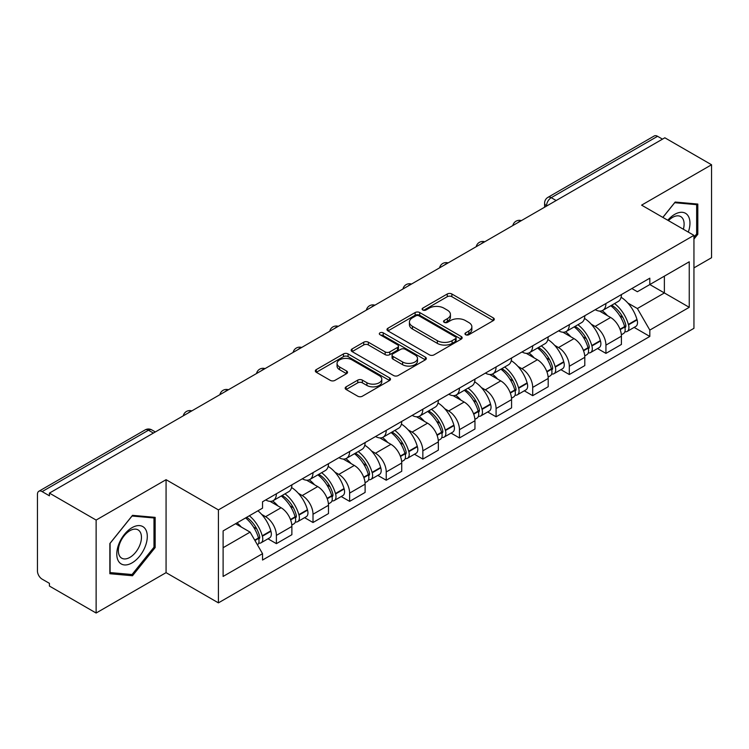 <?xml version="1.0" encoding="UTF-8"?>
<svg xmlns="http://www.w3.org/2000/svg" width="749" height="749" viewBox="0 0 749 749"><rect width="100%" height="100%" fill="white"/><g stroke="black" fill="none" stroke-linecap="round" stroke-linejoin="round"><path stroke-width="1.12" d="M465.635 334.728A2.284 1.32 0 0 0 468.865 334.728L493.338 320.591A3.258 1.882 0 0 0 494.293 319.261A3.258 1.882 0 0 0 493.338 317.932L451.872 293.992A3.258 1.882 0 0 0 447.265 293.992L422.782 308.129A2.284 1.32 0 0 0 422.118 309.056A2.284 1.32 0 0 0 422.782 309.983A2.284 1.32 0 0 0 426.012 309.983L429.177 308.157A10.43 6.02 0 0 1 443.923 308.157L447.378 310.152A10.43 6.02 0 0 1 450.43 314.411A10.43 6.02 0 0 1 447.378 318.662L444.213 320.497A2.284 1.32 0 0 0 443.539 321.424A2.284 1.32 0 0 0 444.213 322.36A2.284 1.32 0 0 0 447.434 322.36L450.598 320.525A10.43 6.02 0 0 1 465.344 320.525L468.799 322.519A10.43 6.02 0 0 1 471.861 326.779A10.43 6.02 0 0 1 468.799 331.039L465.635 332.865A2.284 1.32 0 0 0 464.97 333.792A2.284 1.32 0 0 0 465.635 334.728L465.635 332.865M346.122 386.84A3.258 1.882 0 0 0 345.167 388.169A3.258 1.882 0 0 0 346.122 389.499L357.76 396.212A3.258 1.882 0 0 0 362.366 396.212L389.546 380.52A3.258 1.882 0 0 0 390.501 379.191A3.258 1.882 0 0 0 389.546 377.861L348.079 353.912A3.258 1.882 0 0 0 343.473 353.912L316.284 369.613A3.258 1.882 0 0 0 315.329 370.942A3.258 1.882 0 0 0 316.284 372.272L330.337 380.38A3.258 1.882 0 0 0 334.943 380.38L346.581 373.667A3.258 1.882 0 0 0 347.536 372.337A3.258 1.882 0 0 0 346.581 371.008L339.615 366.982A8.716 5.028 0 0 1 337.059 363.424A8.716 5.028 0 0 1 342.443 358.78A8.716 5.028 0 0 1 351.936 359.866L379.237 375.633A8.716 5.028 0 0 1 381.793 379.191A8.716 5.028 0 0 1 376.41 383.834A8.716 5.028 0 0 1 366.916 382.748L362.366 380.118A3.258 1.882 0 0 0 357.76 380.118L346.122 386.84L346.122 389.499M218.418 509.9L166.072 479.688L96.125 520.068L49.425 493.104L664.84 137.788L711.55 164.761L641.603 205.142L693.949 235.355L218.418 509.9L218.418 602.87L693.949 328.324L693.949 235.355M429.411 354.848A3.258 1.882 0 0 0 434.017 354.848L461.197 339.147A3.258 1.882 0 0 0 462.152 337.818A3.258 1.882 0 0 0 461.197 336.488L419.73 312.548A3.258 1.882 0 0 0 415.124 312.548L387.935 328.24A3.258 1.882 0 0 0 386.98 329.569A3.258 1.882 0 0 0 387.935 330.899L429.411 354.848M380.904 335.224A2.284 1.32 0 0 1 383.216 335.543L383.216 332.828L425.376 357.17A3.258 1.882 0 0 1 426.331 358.499A3.258 1.882 0 0 1 425.376 359.829L398.187 375.53A3.258 1.882 0 0 1 393.581 375.53L352.114 351.59L352.114 348.931A3.258 1.882 0 0 0 351.159 350.26A3.258 1.882 0 0 0 352.114 351.59M352.114 348.931L363.742 342.209A3.258 1.882 0 0 1 368.358 342.209L385.173 351.918A3.258 1.882 0 0 0 389.78 351.918L397.494 347.461A3.258 1.882 0 0 0 398.449 346.132A3.258 1.882 0 0 0 397.494 344.802L379.986 334.691A2.284 1.32 0 0 1 379.322 333.764A2.284 1.32 0 0 1 380.726 332.547A2.284 1.32 0 0 1 383.216 332.828M96.125 520.068L96.125 613.028L49.425 586.064L49.425 583.349L42.141 579.155A6.638 3.829 -120 0 1 37.45 571.019L37.45 494.321A6.638 3.829 -120 0 1 38.826 491.278L145.147 429.898A6.638 3.829 60 0 1 148.471 430.226L42.141 491.606A6.638 3.829 -120 0 0 38.826 491.278M693.949 267.88L711.55 257.722L711.55 164.761M96.125 613.028L166.072 572.648L218.418 602.87M49.425 493.104L49.425 495.81L42.141 491.606M556.17 200.535L551.236 197.689A6.638 3.829 60 0 0 547.922 197.362L654.242 135.972A6.638 3.829 60 0 1 657.566 136.299L551.236 197.689A6.638 3.829 120 0 0 546.545 205.816L546.545 206.087M662.49 139.145L657.566 136.299M605.932 303.523A15.27 8.819 60 0 1 602.767 310.376L618.253 301.435A15.27 8.819 -120 0 0 621.417 294.582M591.223 324.167L595.127 326.424A15.27 8.819 60 0 1 605.932 345.12L621.417 336.179A15.27 8.819 -120 0 0 610.622 317.482L599.537 311.078M621.417 336.179L621.417 344.446L605.932 353.388L597.524 348.538M602.767 310.376A15.27 8.819 60 0 1 595.249 309.683M605.932 345.12L605.932 353.388M569.315 324.663A15.27 8.819 60 0 1 566.15 331.517L581.645 322.576A15.27 8.819 -120 0 0 584.8 315.713M560.917 369.678L569.315 374.528L584.8 365.587L584.8 357.32A15.27 8.819 -120 0 0 574.006 338.623L562.92 332.219M566.15 331.517A15.27 8.819 60 0 1 558.632 330.824M554.606 345.308L558.52 347.564A15.27 8.819 60 0 1 569.315 366.261L569.315 374.528M532.698 345.804A15.27 8.819 60 0 1 529.534 352.657L545.029 343.707A15.27 8.819 -120 0 0 548.184 336.853M524.3 390.819L532.698 395.669L548.193 386.727L548.193 378.46A15.27 8.819 -120 0 0 537.389 359.754L526.304 353.359M529.534 352.657A15.27 8.819 60 0 1 522.016 351.964M517.999 366.448L521.903 368.705A15.27 8.819 60 0 1 532.698 387.402L532.698 395.669M496.081 366.944A15.27 8.819 60 0 1 492.917 373.798L508.412 364.847A15.27 8.819 -120 0 0 511.576 357.994M487.683 411.959L496.081 416.809L511.576 407.868L511.576 399.601A15.27 8.819 -120 0 0 500.772 380.895L489.687 374.5M492.917 373.798A15.27 8.819 60 0 1 485.399 373.105M481.382 387.589L485.286 389.845A15.27 8.819 60 0 1 496.081 408.542L496.081 416.809M459.465 388.076A15.27 8.819 60 0 1 456.3 394.938L471.795 385.988A15.27 8.819 -120 0 0 474.96 379.134M451.067 433.1L459.465 437.95L474.96 429.008L474.96 420.741A15.27 8.819 -120 0 0 464.165 402.035L453.07 395.641M456.3 394.938A15.27 8.819 60 0 1 448.791 394.246M444.766 408.729L448.67 410.986A15.27 8.819 60 0 1 459.465 429.683L459.465 437.95M422.848 409.216A15.27 8.819 60 0 1 419.693 416.07L435.178 407.128A15.27 8.819 -120 0 0 438.343 400.275M414.45 454.24L422.848 459.09L438.343 450.149L438.343 441.882A15.27 8.819 -120 0 0 427.548 423.176L416.453 416.772M419.693 416.07A15.27 8.819 60 0 1 412.175 415.386M408.149 429.87L412.053 432.117A15.27 8.819 60 0 1 422.848 450.823L422.848 459.09M386.231 430.357A15.27 8.819 60 0 1 383.076 437.21L398.562 428.269A15.27 8.819 -120 0 0 401.726 421.415M377.833 475.381L386.231 480.231L401.726 471.28L401.726 463.022A15.27 8.819 -120 0 0 390.931 444.316L379.846 437.912M383.076 437.21A15.27 8.819 60 0 1 375.558 436.527M371.532 451.01L375.436 453.257A15.27 8.819 60 0 1 386.231 471.964L386.231 480.231M349.624 451.497A15.27 8.819 60 0 1 346.459 458.351L361.945 449.409A15.27 8.819 -120 0 0 365.109 442.556M341.216 496.521L349.624 501.371L365.109 492.421L365.109 484.154A15.27 8.819 -120 0 0 354.314 465.457L343.229 459.053M346.459 458.351A15.27 8.819 60 0 1 338.941 457.667M334.915 472.142L338.82 474.398A15.27 8.819 60 0 1 349.624 493.104L349.624 501.371M313.007 472.638A15.27 8.819 60 0 1 309.843 479.491L325.338 470.55A15.27 8.819 -120 0 0 328.493 463.697M304.6 517.662L313.007 522.512L328.493 513.561L328.493 505.294A15.27 8.819 -120 0 0 317.698 486.597L306.613 480.193M309.843 479.491A15.27 8.819 60 0 1 302.324 478.808M298.299 493.282L302.212 495.538A15.27 8.819 60 0 1 313.007 514.245L313.007 522.512M276.39 493.778A15.27 8.819 60 0 1 273.226 500.632L288.721 491.69A15.27 8.819 -120 0 0 291.876 484.837M267.992 538.793L276.39 543.643L291.876 534.702L291.876 526.435A15.27 8.819 -120 0 0 281.081 507.738L269.996 501.334M273.226 500.632A15.27 8.819 60 0 1 265.708 499.948M261.691 514.423L265.595 516.679A15.27 8.819 60 0 1 276.39 535.385L276.39 543.643M631.866 288.543L637.38 291.736L689.249 261.785L664.372 276.147L664.372 292.953L637.38 308.532L627.84 303.027M223.108 547.716L250.1 532.127L262.543 553.68L223.108 576.44L223.108 530.91L262.543 508.14L262.543 501.774L649.823 278.179L649.823 284.545L689.249 307.315L649.823 330.084L637.38 308.532M689.249 261.785L689.249 307.315M262.543 553.68L262.543 560.046L649.823 336.451L649.823 330.084M693.949 239.081L697.815 234.268L697.815 204.065L675.167 202.043L662.828 217.397M166.072 479.688L166.072 572.648M109.86 573.725L132.507 575.747L155.155 547.566L155.155 517.372L132.507 515.34L109.86 543.521L109.86 573.725M250.1 532.127L235.551 523.729M634.141 327.397L649.823 336.451M696.645 233.585L697.815 234.268M130.12 574.361L132.507 575.747M153.985 546.892L155.155 547.566M466.543 335.046L468.799 333.745A10.43 6.02 0 0 0 471.861 329.494L471.861 326.779M450.43 314.411L450.43 317.117A10.43 6.02 0 0 1 447.378 321.377L445.121 322.679M493.291 320.619L451.872 296.698A3.258 1.882 0 0 0 447.265 296.698L423.691 310.311M461.159 339.175L419.73 315.254A3.258 1.882 0 0 0 415.124 315.254L387.982 330.927M455.439 338.754A2.284 1.32 0 0 0 456.113 337.818A2.284 1.32 0 0 0 455.439 336.891L419.037 315.872A2.284 1.32 0 0 0 415.817 315.872L412.474 317.801A10.43 6.02 0 0 0 409.422 322.061A10.43 6.02 0 0 0 412.474 326.311L437.35 340.683A10.43 6.02 0 0 0 452.096 340.683L455.439 338.754L455.439 341.46A2.284 1.32 0 0 0 456.113 340.533L456.113 337.818M409.422 322.061L409.422 324.766A10.43 6.02 0 0 0 412.474 329.026L412.474 326.311M455.439 341.46L452.096 343.388A10.43 6.02 0 0 1 437.35 343.388L412.474 329.026M352.152 351.609L363.742 344.924L363.742 342.209M398.449 346.132L398.449 348.847A3.258 1.882 0 0 1 397.494 350.176L389.78 354.633A3.258 1.882 0 0 1 385.173 354.633L368.358 344.924A3.258 1.882 0 0 0 363.742 344.924M383.216 335.543L425.329 359.857M402.625 361.992A8.716 5.028 0 0 0 412.119 363.087A8.716 5.028 0 0 0 417.502 358.434A8.716 5.028 0 0 0 414.946 354.876L405.331 349.324A3.258 1.882 0 0 0 400.724 349.324L393.01 353.781A3.258 1.882 0 0 0 392.055 355.11A3.258 1.882 0 0 0 393.01 356.44L402.625 361.992L402.625 364.707A8.716 5.028 0 0 0 412.119 365.793A8.716 5.028 0 0 0 417.502 361.149L417.502 358.434M392.055 355.11L392.055 357.825A3.258 1.882 0 0 0 393.01 359.155L393.01 356.44M402.625 364.707L393.01 359.155M381.793 379.191L381.793 381.896A8.716 5.028 0 0 1 376.41 386.55A8.716 5.028 0 0 1 366.916 385.454L362.366 382.833A3.258 1.882 0 0 0 357.76 382.833L346.169 389.517M337.059 363.424L337.059 366.139A8.716 5.028 0 0 0 339.615 369.697L339.615 366.982M346.544 373.695L339.615 369.697M389.546 377.861L389.546 380.52L348.079 356.627A3.258 1.882 0 0 0 343.473 356.627L316.331 372.3M611.69 305.227A20.916 12.078 60 0 1 611.793 305.283A20.916 12.078 60 0 1 625.555 324.045L625.677 324.486A4.063 2.35 60 0 1 625.041 327.678A4.063 2.35 60 0 1 624.947 327.725M610.772 305.751A25.223 14.568 60 0 1 624.638 326.564L624.76 326.995A8.379 4.84 60 0 1 623.44 333.577L621.352 334.784M624.872 331.723A8.379 4.84 -120 0 0 627.194 331.414A8.379 4.84 -120 0 0 628.523 324.832L628.392 324.401A25.223 14.568 -120 0 0 614.536 303.579M621.099 297.259A25.223 14.568 60 0 1 636.959 319.449L637.09 319.889A8.379 4.84 60 0 1 635.761 326.461L627.194 331.414M602.168 310.666A25.223 14.568 60 0 1 607.439 315.638M619.704 315.675L622.925 317.529M688.303 232.096A21.571 12.461 120 0 0 687.91 215.534A21.571 12.461 120 0 0 667.79 220.253M683.36 229.241A16.338 9.428 120 0 0 682.564 218.296A16.338 9.428 120 0 0 680.729 216.592A16.338 9.428 120 0 0 668.454 220.637M662.874 217.416L674.699 202.707L696.645 204.674L696.645 233.931L693.949 237.293M695.194 203.831L696.645 204.674M145.25 528.841A21.571 12.461 120 0 0 124.409 534.421A21.571 12.461 120 0 0 118.829 561.713A21.571 12.461 120 0 0 139.67 556.123A21.571 12.461 120 0 0 145.25 528.841M139.904 531.593A16.338 9.428 120 0 0 138.069 529.889A16.338 9.428 120 0 0 122.864 537.52A16.338 9.428 120 0 0 119.896 556.479A16.338 9.428 120 0 0 121.731 558.183A16.338 9.428 120 0 0 136.936 550.562A16.338 9.428 120 0 0 139.904 531.593M132.039 574.53L110.094 572.573L110.094 543.315L132.039 516.014L153.985 517.971L153.985 547.229L132.039 574.53M152.534 517.128L153.985 517.971M575.073 326.358A20.916 12.078 60 0 1 575.185 326.424A20.916 12.078 60 0 1 588.939 345.186L589.06 345.626A4.063 2.35 60 0 1 588.424 348.819A4.063 2.35 60 0 1 588.33 348.865M574.165 326.892A25.223 14.568 60 0 1 588.021 347.705L588.152 348.135A8.379 4.84 60 0 1 586.823 354.717L584.744 355.925M588.255 352.863A8.379 4.84 -120 0 0 590.577 352.554A8.379 4.84 -120 0 0 591.907 345.972L591.776 345.532A25.223 14.568 -120 0 0 577.919 324.72M584.492 318.4A25.223 14.568 60 0 1 600.352 340.589L600.473 341.02A8.379 4.84 60 0 1 599.144 347.602L590.577 352.554M565.561 331.807A25.223 14.568 60 0 1 570.822 336.778M583.087 336.816L586.308 338.67M538.456 347.499A20.916 12.078 60 0 1 538.568 347.564A20.916 12.078 60 0 1 552.322 366.327L552.453 366.757A4.063 2.35 60 0 1 551.807 369.95A4.063 2.35 60 0 1 551.713 370.006M537.548 348.032A25.223 14.568 60 0 1 551.404 368.845L551.536 369.276A8.379 4.84 60 0 1 550.206 375.858L548.128 377.065M551.639 374.004A8.379 4.84 -120 0 0 553.96 373.695A8.379 4.84 -120 0 0 555.29 367.113L555.168 366.673A25.223 14.568 -120 0 0 541.302 345.86M547.875 339.54A25.223 14.568 60 0 1 563.735 361.73L563.857 362.16A8.379 4.84 60 0 1 562.527 368.742L553.96 373.695M528.944 352.948A25.223 14.568 60 0 1 534.206 357.919M546.47 357.956L549.691 359.81M501.849 368.639A20.916 12.078 60 0 1 501.952 368.705A20.916 12.078 60 0 1 515.705 387.467L515.836 387.898A4.063 2.35 60 0 1 515.19 391.09A4.063 2.35 60 0 1 515.097 391.147M500.931 369.173A25.223 14.568 60 0 1 514.797 389.986L514.919 390.416A8.379 4.84 60 0 1 513.589 396.998L511.511 398.206M515.022 395.144A8.379 4.84 -120 0 0 517.344 394.826A8.379 4.84 -120 0 0 518.673 388.254L518.551 387.813A25.223 14.568 -120 0 0 504.686 367.001M511.258 360.681A25.223 14.568 60 0 1 527.118 382.87L527.24 383.301A8.379 4.84 60 0 1 525.92 389.883L517.344 394.826M492.327 374.088A25.223 14.568 60 0 1 497.598 379.06M509.863 379.097L513.074 380.951M465.232 389.78A20.916 12.078 60 0 1 465.335 389.845A20.916 12.078 60 0 1 479.098 408.608L479.22 409.038A4.063 2.35 60 0 1 478.574 412.231A4.063 2.35 60 0 1 478.48 412.278M464.314 390.313A25.223 14.568 60 0 1 478.18 411.126L478.302 411.557A8.379 4.84 60 0 1 476.982 418.139L474.894 419.346M478.414 416.285A8.379 4.84 -120 0 0 480.736 415.967A8.379 4.84 -120 0 0 482.056 409.394L481.935 408.954A25.223 14.568 -120 0 0 468.069 388.141M474.641 381.812A25.223 14.568 60 0 1 490.501 404.011L490.623 404.441A8.379 4.84 60 0 1 489.303 411.023L480.736 415.967M455.71 395.229A25.223 14.568 60 0 1 460.981 400.2M473.246 400.238L476.458 402.091M428.615 410.92A20.916 12.078 60 0 1 428.718 410.986A20.916 12.078 60 0 1 442.481 429.748L442.603 430.179A4.063 2.35 60 0 1 441.957 433.371A4.063 2.35 60 0 1 441.873 433.418M427.698 411.454A25.223 14.568 60 0 1 441.564 432.267L441.685 432.697A8.379 4.84 60 0 1 440.365 439.279L438.277 440.478M441.798 437.425A8.379 4.84 -120 0 0 444.12 437.107A8.379 4.84 -120 0 0 445.44 430.525L445.318 430.095A25.223 14.568 -120 0 0 431.452 409.282M438.025 402.953A25.223 14.568 60 0 1 453.885 425.151L454.006 425.582A8.379 4.84 60 0 1 452.686 432.164L444.12 437.107M419.094 416.369A25.223 14.568 60 0 1 424.365 421.341M436.63 421.378L439.841 423.232M391.999 432.061A20.916 12.078 60 0 1 392.102 432.117A20.916 12.078 60 0 1 405.864 450.889L405.986 451.319A4.063 2.35 60 0 1 405.34 454.512A4.063 2.35 60 0 1 405.256 454.559M391.081 432.585A25.223 14.568 60 0 1 404.947 453.407L405.069 453.838A8.379 4.84 60 0 1 403.748 460.42L401.661 461.618M405.181 458.566A8.379 4.84 -120 0 0 407.503 458.248A8.379 4.84 -120 0 0 408.823 451.666L408.701 451.235A25.223 14.568 -120 0 0 394.835 430.422M401.408 424.093A25.223 14.568 60 0 1 417.268 446.292L417.39 446.722A8.379 4.84 60 0 1 416.07 453.304L407.503 458.248M382.477 437.51A25.223 14.568 60 0 1 387.748 442.481M400.013 442.519L403.234 444.372M355.382 453.201A20.916 12.078 60 0 1 355.485 453.257A20.916 12.078 60 0 1 369.248 472.029L369.369 472.46A4.063 2.35 60 0 1 368.733 475.652A4.063 2.35 60 0 1 368.639 475.699M354.464 453.725A25.223 14.568 60 0 1 368.33 474.548L368.452 474.978A8.379 4.84 60 0 1 367.132 481.56L365.044 482.759M368.564 479.706A8.379 4.84 -120 0 0 370.886 479.388A8.379 4.84 -120 0 0 372.206 472.806L372.084 472.376A25.223 14.568 -120 0 0 358.228 451.563M364.791 445.234A25.223 14.568 60 0 1 380.651 467.432L380.782 467.863A8.379 4.84 60 0 1 379.453 474.445L370.886 479.388M345.86 458.65A25.223 14.568 60 0 1 351.131 463.622M363.396 463.659L366.617 465.513M318.765 474.342A20.916 12.078 60 0 1 318.868 474.398A20.916 12.078 60 0 1 332.631 493.17L332.753 493.6A4.063 2.35 60 0 1 332.116 496.793A4.063 2.35 60 0 1 332.022 496.84M317.857 474.866A25.223 14.568 60 0 1 331.713 495.679L331.835 496.119A8.379 4.84 60 0 1 330.515 502.701L328.427 503.899M331.947 500.847A8.379 4.84 -120 0 0 334.269 500.529A8.379 4.84 -120 0 0 335.599 493.947L335.468 493.516A25.223 14.568 -120 0 0 321.611 472.703M328.174 466.374A25.223 14.568 60 0 1 344.034 488.573L344.166 489.003A8.379 4.84 60 0 1 342.836 495.585L334.269 500.529M309.253 479.791A25.223 14.568 60 0 1 314.514 484.762M326.779 484.79L330 486.653M282.148 495.482A20.916 12.078 60 0 1 282.261 495.538A20.916 12.078 60 0 1 296.014 514.31L296.136 514.741A4.063 2.35 60 0 1 295.499 517.934A4.063 2.35 60 0 1 295.406 517.98M281.24 496.007A25.223 14.568 60 0 1 295.097 516.819L295.228 517.259A8.379 4.84 60 0 1 293.898 523.841L291.82 525.04M295.331 521.987A8.379 4.84 -120 0 0 297.653 521.669A8.379 4.84 -120 0 0 298.982 515.087L298.86 514.657A25.223 14.568 -120 0 0 284.994 493.844M291.567 487.515A25.223 14.568 60 0 1 307.427 509.713L307.549 510.144A8.379 4.84 60 0 1 306.219 516.726L297.653 521.669M272.636 500.922A25.223 14.568 60 0 1 277.898 505.903M290.163 505.931L293.383 507.794M246.664 517.306A20.916 12.078 60 0 1 259.397 535.441L259.529 535.881A4.063 2.35 60 0 1 258.882 539.074A4.063 2.35 60 0 1 258.789 539.121M245.606 517.924A25.223 14.568 60 0 1 258.489 537.96L258.611 538.4A8.379 4.84 60 0 1 257.459 544.869M258.714 543.128A8.379 4.84 -120 0 0 261.036 542.81A8.379 4.84 -120 0 0 262.365 536.228L262.244 535.797A25.223 14.568 -120 0 0 249.361 515.752M257.928 510.809A25.223 14.568 60 0 1 270.81 530.844L270.932 531.284A8.379 4.84 60 0 1 269.603 537.866L261.036 542.81M237.03 522.868A25.223 14.568 60 0 1 241.29 527.043M253.555 527.071L256.767 528.934M546.779 205.956L546.545 205.816A6.638 3.829 0 0 1 544.598 203.11L544.598 207.211M313.007 514.245L328.493 505.294M349.624 493.104L365.109 484.154M386.231 471.964L401.726 463.022M422.848 450.823L438.343 441.882M459.465 429.683L474.96 420.741M496.081 408.542L511.576 399.601M532.698 387.402L548.193 378.46M569.315 366.261L584.8 357.32M276.39 535.385L291.876 526.435M265.595 516.679L281.081 507.738M302.212 495.538L317.698 486.597M338.82 474.398L354.314 465.457M375.436 453.257L390.931 444.316M412.053 432.117L427.548 423.176M448.67 410.986L464.165 402.035M485.286 389.845L500.772 380.895M521.903 368.705L537.389 359.754M558.52 347.564L574.006 338.623M595.127 326.424L610.622 317.482M520.789 220.964A6.638 3.829 120 0 0 517.849 222.65M484.172 242.105A6.638 3.829 120 0 0 481.242 243.79M447.556 263.236A6.638 3.829 120 0 0 444.625 264.931M410.939 284.377A6.638 3.829 120 0 0 408.008 286.071M374.322 305.517A6.638 3.829 120 0 0 371.392 307.212M337.705 326.658A6.638 3.829 120 0 0 334.775 328.352M301.089 347.798A6.638 3.829 120 0 0 298.158 349.493M264.472 368.939A6.638 3.829 120 0 0 261.541 370.633M227.865 390.079A6.638 3.829 120 0 0 224.934 391.774M191.248 411.22A6.638 3.829 120 0 0 188.317 412.914M153.395 433.072L148.471 430.226A6.638 3.829 120 0 1 151.785 429.898A6.638 6.638 0 0 0 145.147 429.898M468.799 333.745L468.799 331.039M444.213 322.36L444.213 320.497M447.378 321.377L447.378 318.662M422.782 309.983L422.782 308.129M447.265 296.698L447.265 293.992M451.872 296.698L451.872 293.992M493.338 320.591L493.338 317.932M387.935 330.899L387.935 328.24M415.124 315.254L415.124 312.548M419.73 315.254L419.73 312.548M461.197 339.147L461.197 336.488M437.35 343.388L437.35 340.683M452.096 343.388L452.096 340.683M368.358 344.924L368.358 342.209M385.173 354.633L385.173 351.918M389.78 354.633L389.78 351.918M397.494 350.176L397.494 347.461M425.376 359.829L425.376 357.17M357.76 382.833L357.76 380.118M362.366 382.833L362.366 380.118M366.916 385.454L366.916 382.748M346.581 373.667L346.581 371.008M316.284 372.272L316.284 369.613M343.473 356.627L343.473 353.912M348.079 356.627L348.079 353.912M620.172 329.644L624.76 326.995M628.523 324.832L637.09 319.889M628.392 324.401L636.959 319.449M624.629 326.536L625.883 325.815M620.022 329.232L624.638 326.564M583.555 350.785L588.152 348.135M591.907 345.972L600.473 341.02M591.776 345.532L600.352 340.589M588.012 347.676L589.266 346.956M583.405 350.373L588.021 347.705M546.948 371.925L551.536 369.276M555.29 367.113L563.857 362.16M555.168 366.673L563.735 361.73M546.789 371.513L552.65 368.096M510.331 393.066L514.919 390.416M518.673 388.254L527.24 383.301M518.551 387.813L527.118 382.87M514.788 389.957L516.033 389.237M510.172 392.654L514.797 389.986M473.714 414.206L478.302 411.557M482.056 409.394L490.623 404.441M481.935 408.954L490.501 404.011M473.555 413.794L479.416 410.368M437.098 435.347L441.685 432.697M445.44 430.525L454.006 425.582M445.318 430.095L453.885 425.151M441.554 432.229L442.799 431.508M436.939 434.935L441.564 432.267M400.481 456.487L405.069 453.838M408.823 451.666L417.39 446.722M408.701 451.235L417.268 446.292M404.937 453.37L406.183 452.649M400.331 456.075L404.947 453.407M363.864 477.628L368.452 474.978M372.206 472.806L380.782 467.863M372.084 472.376L380.651 467.432M368.321 474.51L369.575 473.789M363.714 477.207L368.33 474.548M327.247 498.768L331.835 496.119M335.599 493.947L344.166 489.003M335.468 493.516L344.034 488.573M331.704 495.651L332.959 494.93M327.098 498.347L331.713 495.679M290.631 519.909L295.228 517.259M298.982 515.087L307.549 510.144M298.86 514.657L307.427 509.713M290.481 519.488L296.342 516.07M254.941 540.516L258.611 538.4M262.365 536.228L270.932 531.284M262.244 535.797L270.81 530.844M258.48 537.932L259.725 537.211M254.726 540.132L258.489 537.96M521.351 220.637A6.638 6.638 0 0 0 512.831 225.552M484.734 241.777A6.638 6.638 0 0 0 476.214 246.693M448.117 262.918A6.638 6.638 0 0 0 439.597 267.833M411.501 284.058A6.638 6.638 0 0 0 402.981 288.974M374.884 305.199A6.638 6.638 0 0 0 366.364 310.114M338.267 326.33A6.638 6.638 0 0 0 329.757 331.255M301.66 347.47A6.638 6.638 0 0 0 293.14 352.395M265.043 368.611A6.638 6.638 0 0 0 256.523 373.536M228.426 389.752A6.638 6.638 0 0 0 219.906 394.667M191.81 410.892A6.638 6.638 0 0 0 183.29 415.807M155.343 431.948L151.785 429.898M547.922 197.362A6.638 6.638 0 0 0 544.598 203.11"/></g></svg>

